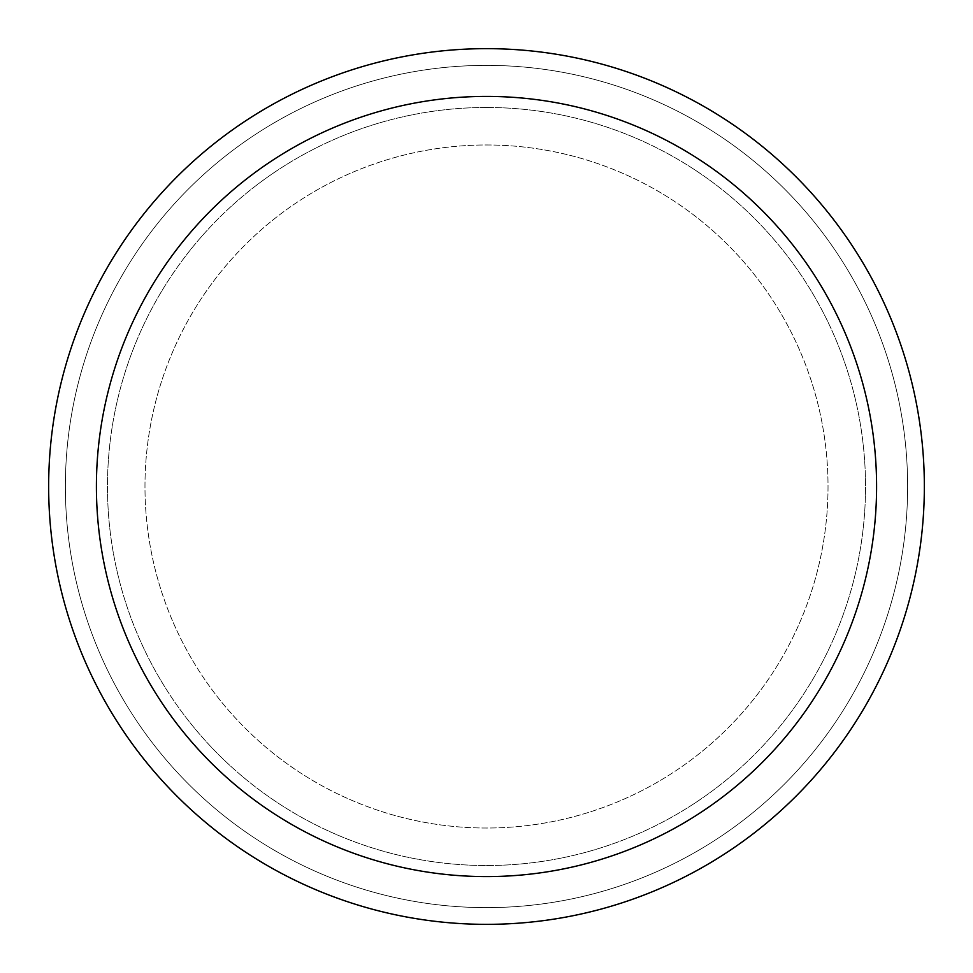 <?xml version="1.0" encoding="UTF-8"?>
<svg xmlns="http://www.w3.org/2000/svg" width="973" height="973" viewBox="0 0 973 973"><rect width="100%" height="100%" fill="white"/><g stroke="black" fill="none" stroke-linecap="round" stroke-linejoin="round"><path stroke-width="0.73" stroke-dasharray="4.87 3.65" d="M486.5 144.977A341.523 341.523 0 0 1 828.023 486.5A341.523 341.523 0 0 1 486.5 828.023A341.523 341.523 0 0 1 144.977 486.5A341.523 341.523 0 0 1 486.5 144.977A341.523 341.523 0 0 1 828.023 486.5A341.523 341.523 0 0 1 486.5 828.023A341.523 341.523 0 0 1 144.977 486.5A341.523 341.523 0 0 1 486.5 144.977A341.523 341.523 0 0 1 828.023 486.5A341.523 341.523 0 0 1 486.5 828.023A341.523 341.523 0 0 1 144.977 486.5A341.523 341.523 0 0 1 486.5 144.977A341.523 341.523 0 0 1 828.023 486.5A341.523 341.523 0 0 1 486.5 828.023A341.523 341.523 0 0 1 144.977 486.5A341.523 341.523 0 0 1 486.5 144.977M486.5 107.48A379.02 379.02 0 0 1 865.52 486.5A379.02 379.02 0 0 1 486.5 865.52A379.02 379.02 0 0 1 107.48 486.5A379.02 379.02 0 0 1 486.5 107.48A379.02 379.02 0 0 1 865.52 486.5A379.02 379.02 0 0 1 486.5 865.52A379.02 379.02 0 0 1 107.48 486.5A379.02 379.02 0 0 1 486.5 107.48M486.5 65.373A421.127 421.127 0 0 1 907.627 486.5A421.127 421.127 0 0 1 486.5 907.627A421.127 421.127 0 0 1 65.373 486.5A421.127 421.127 0 0 1 486.5 65.373A421.127 421.127 0 0 1 907.627 486.5A421.127 421.127 0 0 1 486.5 907.627A421.127 421.127 0 0 1 65.373 486.5A421.127 421.127 0 0 1 486.5 65.373A421.127 421.127 0 0 1 907.627 486.5A421.127 421.127 0 0 1 486.5 907.627A421.127 421.127 0 0 1 65.373 486.5A421.127 421.127 0 0 1 486.5 65.373M486.5 48.65A437.85 437.85 0 0 1 924.35 486.5A437.85 437.85 0 0 1 486.5 924.35A437.85 437.85 0 0 1 48.65 486.5A437.85 437.85 0 0 1 486.5 48.65"/><path stroke-width="1.46" d="M486.5 48.65A437.85 437.85 0 0 1 924.35 486.5A437.85 437.85 0 0 1 486.5 924.35A437.85 437.85 0 0 1 48.65 486.5A437.85 437.85 0 0 1 486.5 48.65M486.5 96.412A390.088 390.088 0 0 1 876.588 486.5A390.088 390.088 0 0 1 486.5 876.588A390.088 390.088 0 0 1 96.412 486.5A390.088 390.088 0 0 1 486.5 96.412"/></g></svg>
